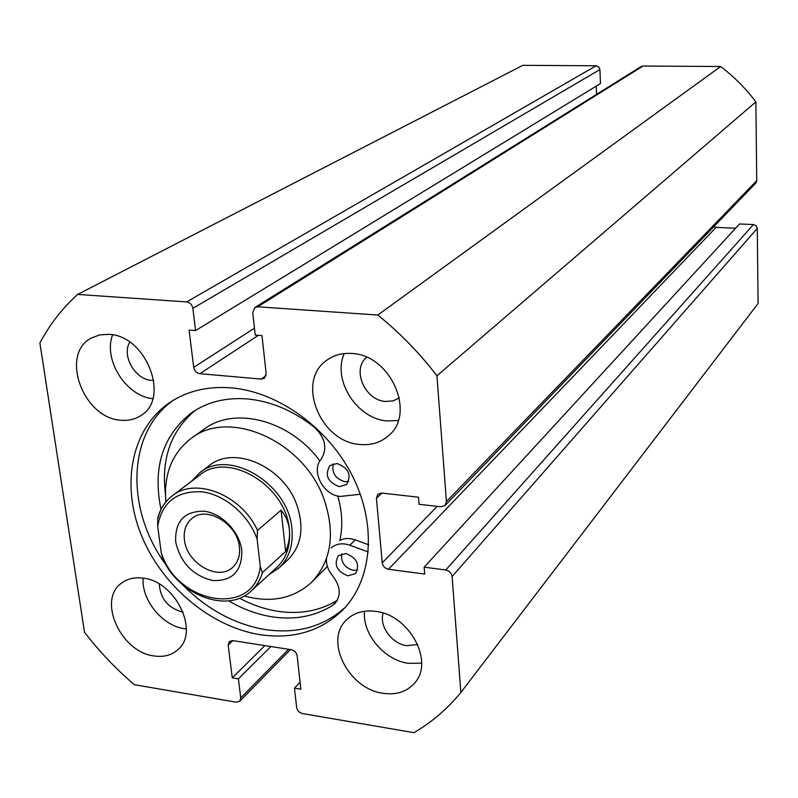 <?xml version="1.0" encoding="UTF-8"?>
<svg xmlns="http://www.w3.org/2000/svg" width="798" height="798" viewBox="0 0 798 798"><rect width="100%" height="100%" fill="white"/><g stroke="black" fill="none" stroke-linecap="round" stroke-linejoin="round"><path stroke-width="1.2" d="M241.794 550.53C242.073 571.218 232.408 581.223 212.777 580.535C192.797 575.617 180.428 562.7 175.67 541.792C174.922 521.254 184.378 511.059 204.059 511.209C221.854 513.234 239.719 531.827 241.794 550.53M184.438 539.807C186.532 563.228 218.103 581.493 232.617 567.388C237.994 562.43 240.268 555.647 239.41 547.019C237.605 523.817 206.562 505.363 191.899 518.51C185.924 523.568 183.43 530.67 184.438 539.807M251.31 590.849C227.909 613.911 179.041 595.547 162.832 558.829L161.306 553.004C177.934 605.123 255.071 617.123 260.258 566.41L262.372 572.665C260.208 579.976 256.517 586.041 251.31 590.849L276.766 567.508C286.572 558.141 290.761 545.493 289.345 529.563C286.422 485.693 227.999 450.75 199.759 475.059L172.208 495.877C195.36 476.635 241.535 494.83 257.505 530.421L257.096 539.019C248.547 514.73 224.587 494.401 201.615 491.787C176.657 490.79 162.014 502.271 157.665 526.241L157.675 518.461C160.099 509.004 164.947 501.483 172.208 495.877C165.146 501.314 160.428 508.645 158.044 517.852M269.026 574.6L278.971 568.016C289.036 558.361 293.355 545.353 291.908 528.974C288.916 483.807 228.767 447.808 199.66 472.805L191.38 481.394M262.372 572.665L285.634 551.538C288.856 544.037 290.093 536.715 289.345 529.563C288.547 522.431 285.794 515.957 281.086 510.151L257.505 530.421M260.258 566.41L257.096 539.019M285.634 551.538L281.086 510.151M161.306 553.004L157.665 526.241M278.971 568.016L287.809 559.887C301.534 545.972 304.497 527.528 296.696 504.565C283.35 466.431 233.954 444.945 209.256 465.573L199.66 472.805M244.268 595.946C270.961 603.208 293.335 598.719 311.39 582.49L327.389 566.38M331.18 548.017C336.148 543.647 342.362 542.71 349.833 545.204L355.31 539.897C349.564 537.902 344.397 538.101 339.798 540.495C342.99 526.481 342.292 511.648 337.714 495.997M311.39 582.49C331.389 561.343 335.599 533.573 324.028 499.179C303.908 441.154 229.216 408.127 191.281 438.301C172.059 453.124 163.6 474.321 165.914 501.892M319.898 461.045C290.332 420.277 234.672 405.823 204.039 429.214L191.281 438.301M345.454 607.128C323.888 626.59 297.325 634.101 265.774 629.662C234.502 624.385 206.562 609.203 181.954 584.106M231.629 387.888C278.741 391.988 329.095 428.626 353.045 477.194C377.075 525.752 372.087 579.887 343.04 609.732C321.185 631.078 293.684 639.427 260.537 634.759C210.552 627.019 161.405 585.433 141.076 534.53C120.678 483.698 131.65 427.997 170.203 402.252C187.66 390.801 208.138 386.013 231.629 387.888M375.499 611.348C409.115 614.669 434.591 661.482 414.751 682.889C407 691.726 396.446 695.198 383.07 693.292C348.796 689.123 324.207 641.103 346.073 620.315C353.494 612.844 363.309 609.852 375.499 611.348M421.633 663.158L408.327 663.318C384.267 660.165 362.132 633.841 364.536 611.248M351.699 353.484C390.741 354.591 416.596 414.042 388.137 436.037C380.377 442.651 371.02 445.464 360.098 444.476C320.148 442.361 295.519 380.885 326.941 360.137C333.993 355.05 342.242 352.836 351.699 353.484M398.262 420.496L387.399 420.945C357.105 419.159 331.988 380.067 344.297 353.564M143.051 578.141C175.68 581.173 200.069 632.206 177.695 649.831C171.38 655.328 163.47 657.362 153.964 655.936C120.957 652.126 97.296 600.405 121.196 583.378C127.121 578.759 134.413 577.014 143.051 578.141M186.333 628.944L184.428 628.694C162.483 625.891 141.266 599.897 143.151 578.151M108.857 334.352C146.273 335.26 170.682 398.87 140.648 415.688C134.882 419.399 128.298 420.905 120.897 420.207C83.042 418.391 59.491 353.694 91.6 337.913L99.76 334.881L108.857 334.352M153.815 380.407L151.391 380.347C135.111 379.619 121.426 355.529 129.765 342.152M183.091 612.056L182.203 611.946C167.989 607.916 160.348 598.62 159.271 584.046M399.379 397.913L393.005 400.895L385.713 401.464C364.985 400.586 351.439 369.494 366.631 357.275M417.703 644.495L406.81 645.702C391.898 643.916 378.88 626.001 383.16 613.123M232.846 640.604L228.188 645.033L232.268 677.841L238.393 678.859L240.747 697.941L239.769 701.233L236.288 702.2L134.343 684.704C115.999 669.013 99.391 651.557 84.528 632.335L39.9 343C49.675 324.557 62.254 308.377 77.625 294.432L522.84 65.326L596.545 65.785L599.029 67.212L599.916 69.576L192.847 308.337C192.069 304.646 190.004 302.512 186.652 301.923L596.136 65.765M254.901 307.469L641.123 66.573L642.998 66.044L257.694 306.801L254.901 307.469L252.737 312.537L255.24 335.08L261.983 335.599L266.153 373.584L264.278 378.302L261.235 379.07L199.819 373.713C196.508 373.075 194.463 370.96 193.705 367.379L189.066 330.053L195.58 330.552L600.475 83.561L599.916 69.576M596.595 94.344L596.256 86.134M642.998 66.044L720.654 66.503C733.99 76.648 745.731 88.438 755.866 101.885L756.743 180.647L755.746 183.181L445.134 505.413L446.431 501.543L756.743 180.647M713.891 226.602L716.065 227.38L388.446 569.273C384.965 568.475 382.89 566.331 382.242 562.839L376.427 498.241L377.823 494.221L381.683 493.044L418.461 497.204L419.04 504.286L440.925 506.8L445.134 505.413M735.606 228.228L716.065 227.38M753.442 224.557L756.135 225.754L757.272 228.418L452.107 576.525C451.488 572.984 449.374 570.799 445.783 569.991L753.442 224.557L739.507 223.969L424.147 567.169L424.716 574.061L388.446 569.273M757.272 228.418L758.1 303.469L460.875 692.465C447.439 708.863 431.778 722.27 413.883 732.674L302.462 713.552C299.25 712.694 297.305 710.659 296.637 707.457L294.492 688.135L300.058 682.2M77.625 294.432L186.652 301.923M228.188 645.033L229.285 641.502L232.677 640.585L291.26 649.702C294.512 650.53 296.487 652.584 297.165 655.866L300.826 689.183L294.492 688.135M452.107 576.525L460.875 692.465M445.783 569.991L424.147 567.169M257.694 306.801L377.783 315.04C399.808 332.776 419.519 353.025 436.925 375.808L446.431 501.543M195.58 330.552L192.847 308.337M436.925 375.808L755.866 101.885M720.654 66.503L377.783 315.04M152.787 398.661C126.104 396.317 102.872 359.549 112.628 334.851M232.268 677.841L264.896 645.602M238.393 678.859L270.881 646.53M166.293 565.303C125.446 510.331 126.742 432.945 173.206 400.347M348.736 481.384L344.876 481.683C335.369 478.81 331.529 472.835 333.365 463.768M337.015 463.508C348.656 468.007 351.828 475.01 346.531 484.526L339.27 486.66C327.579 482.062 324.477 475.019 329.953 465.533L337.015 463.508M357.614 570.071L353.404 570.37C344.586 567.727 340.706 562.201 341.753 553.782M345.783 553.523C356.846 557.782 360.117 564.445 355.599 573.503L347.958 575.837C336.846 571.478 333.634 564.785 338.312 555.747L345.783 553.523M360.307 494.261L340.227 496.436C323.27 495.229 310.681 470.92 321.105 459.339C327.599 448.666 325.424 438.032 314.592 427.449C293.594 410.84 271.4 401.354 247.998 398.99C226.512 397.234 207.859 401.723 192.039 412.456C162.782 435.11 152.438 467.429 160.997 509.433M195.291 410.342C171.021 430.581 161.076 458.561 165.455 494.261M239.52 598.201C252.248 605.004 265.275 609.403 278.592 611.398C300.527 614.48 320.108 610.779 337.325 600.286M228.717 600.864C242.981 609.273 257.694 614.63 272.856 616.944C295.25 620.116 315.17 616.265 332.596 605.383L335 603.428C341.255 595.508 340.537 586.41 332.846 576.136C328.327 570.72 326.183 564.904 326.432 558.7M355.31 539.897L368.696 544.805M349.833 545.204L368.257 551.977M193.705 367.379L254.472 328.168M261.235 379.07L266.013 375.708M258.412 335.32L199.819 373.713M240.747 697.941L288.567 649.283M382.242 562.839L437.174 506.371M381.913 493.064L376.427 498.241M332.596 605.383L336.906 601.004M239.769 701.233L290.432 649.582"/></g></svg>
